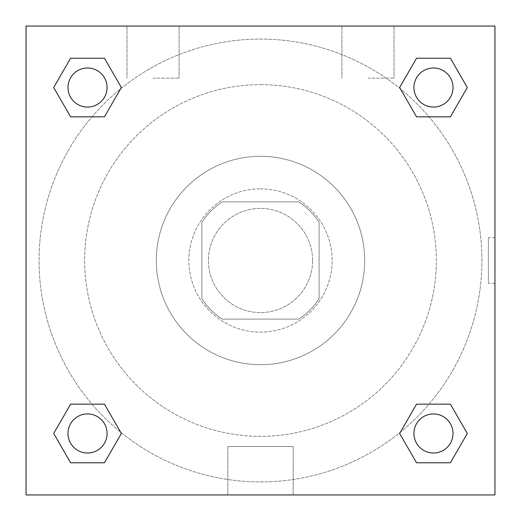 <?xml version="1.0" encoding="UTF-8"?>
<svg xmlns="http://www.w3.org/2000/svg" width="521" height="521" viewBox="0 0 521 521"><rect width="100%" height="100%" fill="white"/><g stroke="black" fill="none" stroke-linecap="round" stroke-linejoin="round"><path stroke-width="0.39" stroke-dasharray="2.6 1.95" d="M312.6 260.5A52.1 52.1 0 0 0 234.45 215.381A52.1 52.1 0 0 0 234.45 305.619A52.1 52.1 0 0 0 312.6 260.5A52.1 52.1 0 0 0 234.45 215.381A52.1 52.1 0 0 0 234.45 305.619A52.1 52.1 0 0 0 312.6 260.5M298.715 319.113L222.285 319.113A69.97 69.97 0 0 1 201.887 298.715L201.887 222.285A69.97 69.97 0 0 1 222.285 201.887L298.715 201.887A69.97 69.97 0 0 1 319.113 222.285L319.113 298.715A69.97 69.97 0 0 1 298.715 319.113L222.285 319.113A69.97 69.97 0 0 1 201.887 298.715L201.887 222.285A69.97 69.97 0 0 1 222.285 201.887L298.715 201.887A69.97 69.97 0 0 1 319.113 222.285L319.113 298.715A69.97 69.97 0 0 1 298.715 319.113M260.5 188.863A71.638 71.638 0 0 1 322.538 296.319A71.638 71.638 0 0 1 198.462 296.319A71.638 71.638 0 0 1 260.5 188.863A71.638 71.638 0 0 0 188.863 260.5A71.638 71.638 0 0 0 260.5 332.137A71.638 71.638 0 0 0 332.137 260.5A71.638 71.638 0 0 0 260.5 188.863M260.5 156.3A104.2 104.2 0 0 1 350.737 312.6A104.2 104.2 0 0 1 170.263 312.6A104.2 104.2 0 0 1 260.5 156.3A104.2 104.2 0 0 1 350.737 312.6A104.2 104.2 0 0 1 170.263 312.6A104.2 104.2 0 0 1 260.5 156.3M260.5 84.662A175.838 175.838 0 0 1 412.782 348.419A175.838 175.838 0 0 1 108.218 348.419A175.838 175.838 0 0 1 260.5 84.662A175.838 175.838 0 0 0 84.662 260.5A175.838 175.838 0 0 0 260.5 436.337A175.838 175.838 0 0 0 436.337 260.5A175.838 175.838 0 0 0 260.5 84.662M26.05 26.05L494.95 26.05L494.95 494.95L26.05 494.95L26.05 26.05L494.95 26.05L494.95 494.95L26.05 494.95L26.05 26.05L494.95 26.05L494.95 494.95L26.05 494.95L26.05 26.05M416.553 116.834L399.633 87.528L416.553 116.834L399.633 87.528L416.553 116.834L399.633 87.528L416.553 58.222L450.391 58.222L467.311 87.528L450.391 116.834L428.991 116.834M92.009 116.834L70.609 116.834L53.689 87.528L70.609 116.834L92.009 116.834L70.609 116.834L53.689 87.528L70.609 58.222L104.447 58.222L121.367 87.528L104.447 116.834L121.367 87.528L104.447 58.222L121.367 87.528L104.447 116.834M104.447 404.166L121.367 433.472L104.447 404.166L121.367 433.472L104.447 462.778L121.367 433.472L104.447 404.166L121.367 433.472L104.447 462.778L70.609 462.778L53.689 433.472L70.609 404.166L92.009 404.166M428.991 404.166L450.391 404.166L467.311 433.472L450.391 462.778L467.311 433.472L450.391 404.166L428.991 404.166L450.391 404.166L467.311 433.472L450.391 462.778L416.553 462.778L399.633 433.472L416.553 404.166L399.633 433.472L416.553 462.778L399.633 433.472L416.553 404.166L399.633 433.472L416.553 462.778L399.633 433.472M26.05 283.294L26.05 237.706L26.063 283.294M260.5 494.95L227.833 494.95L260.5 494.95M260.5 446.497L293.167 446.497L260.5 446.497M494.95 237.706L494.937 283.294L494.95 237.706L494.95 283.294L494.95 237.706L488.385 237.706L488.385 283.294L488.385 237.706M153.044 26.05L126.994 26.05L153.044 26.05M367.956 26.05L341.906 26.05L367.956 26.05M153.044 78.15L179.094 78.15L153.044 78.15M367.956 78.15L394.006 78.15L367.956 78.15M413.935 433.472A19.538 19.538 0 0 0 443.241 450.391A19.538 19.538 0 0 0 443.241 416.553A19.538 19.538 0 0 0 413.935 433.472A19.538 19.538 0 0 1 443.241 416.553A19.538 19.538 0 0 1 443.241 450.391A19.538 19.538 0 0 1 413.935 433.472M107.066 87.528A19.538 19.538 0 0 0 77.759 70.609A19.538 19.538 0 0 0 77.759 104.447A19.538 19.538 0 0 0 107.066 87.528A19.538 19.538 0 0 0 77.759 70.609A19.538 19.538 0 0 0 77.759 104.447A19.538 19.538 0 0 0 107.066 87.528A19.538 19.538 0 0 0 77.759 70.609A19.538 19.538 0 0 0 77.759 104.447A19.538 19.538 0 0 0 107.066 87.528A19.538 19.538 0 0 0 77.759 70.609A19.538 19.538 0 0 0 77.759 104.447A19.538 19.538 0 0 0 107.066 87.528A19.538 19.538 0 0 0 77.759 70.609A19.538 19.538 0 0 0 77.759 104.447A19.538 19.538 0 0 0 107.066 87.528M453.01 87.528A19.538 19.538 0 0 0 423.703 70.609A19.538 19.538 0 0 0 423.703 104.447A19.538 19.538 0 0 0 453.01 87.528A19.538 19.538 0 0 0 423.703 70.609A19.538 19.538 0 0 0 423.703 104.447A19.538 19.538 0 0 0 453.01 87.528A19.538 19.538 0 0 0 423.703 70.609A19.538 19.538 0 0 0 423.703 104.447A19.538 19.538 0 0 0 453.01 87.528A19.538 19.538 0 0 0 423.703 70.609A19.538 19.538 0 0 0 423.703 104.447A19.538 19.538 0 0 0 453.01 87.528A19.538 19.538 0 0 0 423.703 70.609A19.538 19.538 0 0 0 423.703 104.447A19.538 19.538 0 0 0 453.01 87.528M107.066 433.472A19.538 19.538 0 0 0 77.759 416.553A19.538 19.538 0 0 0 77.759 450.391A19.538 19.538 0 0 0 107.066 433.472A19.538 19.538 0 0 0 77.759 416.553A19.538 19.538 0 0 0 77.759 450.391A19.538 19.538 0 0 0 107.066 433.472A19.538 19.538 0 0 0 77.759 416.553A19.538 19.538 0 0 0 77.759 450.391A19.538 19.538 0 0 0 107.066 433.472A19.538 19.538 0 0 0 77.759 416.553A19.538 19.538 0 0 0 77.759 450.391A19.538 19.538 0 0 0 107.066 433.472A19.538 19.538 0 0 0 77.759 416.553A19.538 19.538 0 0 0 77.759 450.391A19.538 19.538 0 0 0 107.066 433.472M481.925 260.5A221.425 221.425 0 0 0 149.787 68.739A221.425 221.425 0 0 0 149.787 452.261A221.425 221.425 0 0 0 481.925 260.5A221.425 221.425 0 0 0 149.787 68.739A221.425 221.425 0 0 0 149.787 452.261A221.425 221.425 0 0 0 481.925 260.5M53.689 433.472L70.609 462.778L104.447 462.778L121.367 433.472L104.447 462.778L70.609 462.778L53.689 433.472L70.609 462.778L53.689 433.472L70.609 404.166M399.633 87.528L416.553 58.222L399.633 87.528L416.553 58.222L450.391 58.222L467.311 87.528L450.391 58.222L467.311 87.528L450.391 116.834M293.167 494.95L227.833 494.95L293.167 494.95L293.167 446.497L227.833 446.497L293.167 446.497L293.167 494.95M453.01 433.472A19.538 19.538 0 0 0 423.703 416.553A19.538 19.538 0 0 0 423.703 450.391A19.538 19.538 0 0 0 453.01 433.472A19.538 19.538 0 0 0 423.703 416.553A19.538 19.538 0 0 0 423.703 450.391A19.538 19.538 0 0 0 453.01 433.472A19.538 19.538 0 0 0 423.703 416.553A19.538 19.538 0 0 0 423.703 450.391A19.538 19.538 0 0 0 453.01 433.472M53.689 87.528L70.609 116.834L53.689 87.528L70.609 58.222L104.447 58.222L121.367 87.528L104.447 58.222L70.609 58.222L53.689 87.528L70.609 58.222M450.391 404.166L467.311 433.472L450.391 462.778L416.553 462.778L450.391 462.778L467.311 433.472L450.391 404.166M416.553 58.222L450.391 58.222L467.311 87.528M227.833 494.95L227.833 446.497L227.833 494.95M494.95 283.294L488.385 283.294M126.994 26.05L126.994 78.15L126.994 26.05M179.094 26.05L179.094 78.15L179.094 26.05M341.906 26.05L341.906 78.15L341.906 26.05M394.006 26.05L394.006 78.15L394.006 26.05"/><path stroke-width="0.78" d="M450.391 116.834L416.553 116.834L450.391 116.834L467.311 87.528L450.391 116.834L416.553 116.834L399.633 87.528L416.553 58.222L399.633 87.528M70.609 58.222L104.447 58.222L70.609 58.222L104.447 58.222L121.367 87.528L104.447 116.834L70.609 116.834L104.447 116.834L70.609 116.834L53.689 87.528L70.609 58.222L53.689 87.528M70.609 404.166L104.447 404.166L70.609 404.166L53.689 433.472L70.609 404.166L104.447 404.166L121.367 433.472L104.447 462.778L70.609 462.778L104.447 462.778L70.609 462.778L53.689 433.472M428.991 404.166L416.553 404.166L428.991 404.166L416.553 404.166L399.633 433.472L416.553 404.166L450.391 404.166L416.553 404.166L450.391 404.166L467.311 433.472L450.391 462.778L416.553 462.778L450.391 462.778L416.553 462.778L399.633 433.472M494.95 26.05L26.05 26.05L26.05 494.95L494.95 494.95L494.95 26.05M416.553 58.222L450.391 58.222L416.553 58.222L450.391 58.222L467.311 87.528M453.01 433.472A19.538 19.538 0 0 0 423.703 416.553A19.538 19.538 0 0 0 423.703 450.391A19.538 19.538 0 0 0 453.01 433.472M107.066 433.472A19.538 19.538 0 0 0 77.759 416.553A19.538 19.538 0 0 0 77.759 450.391A19.538 19.538 0 0 0 107.066 433.472M453.01 87.528A19.538 19.538 0 0 0 423.703 70.609A19.538 19.538 0 0 0 423.703 104.447A19.538 19.538 0 0 0 453.01 87.528M107.066 87.528A19.538 19.538 0 0 0 77.759 70.609A19.538 19.538 0 0 0 77.759 104.447A19.538 19.538 0 0 0 107.066 87.528M92.009 404.166L104.447 404.166M428.991 116.834L416.553 116.834M104.447 116.834L92.009 116.834"/></g></svg>
